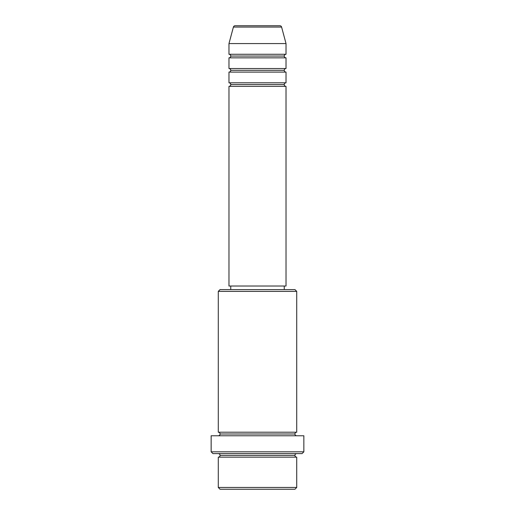 <?xml version="1.0" encoding="UTF-8"?>
<svg xmlns="http://www.w3.org/2000/svg" width="515" height="515" viewBox="0 0 515 515"><rect width="100%" height="100%" fill="white"/><g stroke="black" fill="none" stroke-linecap="round" stroke-linejoin="round"><path stroke-width="0.77" d="M279.877 25.75L235.123 25.75A1.783 1.783 0 0 0 233.398 27.07L281.602 27.07A1.783 1.783 0 0 0 279.877 25.75L235.123 25.75A1.783 1.783 0 0 0 233.398 27.07L228.975 43.575L286.025 43.575L281.602 27.07L233.398 27.07L228.975 43.575L228.975 54.275A1.783 1.783 0 0 1 230.759 56.058A1.783 1.783 0 0 1 228.975 57.841L228.975 68.534A1.783 1.783 0 0 1 230.759 70.317A1.783 1.783 0 0 1 228.975 72.1L228.975 82.799A1.783 1.783 0 0 1 230.759 84.576A1.783 1.783 0 0 1 228.975 86.359L228.975 286.025L286.025 286.025L286.025 86.359A1.783 1.783 0 0 1 284.241 84.576A1.783 1.783 0 0 1 286.018 82.799L286.025 72.1A1.783 1.783 0 0 1 284.241 70.317A1.783 1.783 0 0 1 286.018 68.534L286.025 57.841A1.783 1.783 0 0 1 284.241 56.058A1.783 1.783 0 0 1 286.018 54.275L286.025 43.575L228.975 43.575L228.975 54.275L286.025 54.275A1.783 1.783 0 0 0 284.241 56.058L230.759 56.058A1.783 1.783 0 0 0 228.975 54.275L286.025 54.275L286.025 43.575L281.602 27.07A1.783 1.783 0 0 0 279.877 25.75M218.283 487.467L220.066 489.25L294.934 489.25L296.717 487.467L218.283 487.467L296.717 487.467L296.717 457.159A1.783 1.783 0 0 1 294.934 455.376A1.783 1.783 0 0 1 296.717 453.599A1.783 1.783 0 0 0 294.934 455.376L220.066 455.376A1.783 1.783 0 0 1 218.283 457.159L218.283 487.467L218.283 457.159A1.783 1.783 0 0 0 220.066 455.376A1.783 1.783 0 0 0 218.283 453.599A1.783 1.783 0 0 1 220.066 455.376L294.934 455.376A1.783 1.783 0 0 0 296.717 457.159L218.283 457.159L296.717 457.159L296.717 487.467L294.934 489.25L220.066 489.25L218.283 487.467M296.717 291.374L294.934 289.591L220.066 289.591L218.283 291.374L296.717 291.374L218.283 291.374L218.283 432.201A1.783 1.783 0 0 1 220.066 433.984A1.783 1.783 0 0 1 218.283 435.767A1.783 1.783 0 0 0 220.066 433.984L294.934 433.984A1.783 1.783 0 0 1 296.717 432.201L296.717 291.374L296.717 432.201A1.783 1.783 0 0 0 294.934 433.984A1.783 1.783 0 0 0 296.717 435.767A1.783 1.783 0 0 1 294.934 433.984L220.066 433.984A1.783 1.783 0 0 0 218.283 432.201L296.717 432.201L218.283 432.201L218.283 291.374L220.066 289.591L294.934 289.591L296.717 291.374M211.15 451.816L212.933 453.599L302.067 453.599L303.85 451.816L211.15 451.816L303.85 451.816L303.85 435.767L211.15 435.767L211.15 451.816L211.15 435.767L303.85 435.767L303.85 451.816L302.067 453.599L212.933 453.599L211.15 451.816M228.975 82.799L286.025 82.799A1.783 1.783 0 0 0 284.241 84.576L230.759 84.576A1.783 1.783 0 0 0 228.975 82.799L228.975 72.1A1.783 1.783 0 0 0 230.759 70.317A1.783 1.783 0 0 0 228.975 68.534L286.025 68.534A1.783 1.783 0 0 0 284.241 70.317L230.759 70.317L284.241 70.317A1.783 1.783 0 0 0 286.018 72.1L228.975 72.1L286.025 72.1L286.025 82.799L228.975 82.799M286.025 86.359L228.975 86.359A1.783 1.783 0 0 0 230.759 84.576L284.241 84.576A1.783 1.783 0 0 0 286.018 86.359L286.025 286.025L228.975 286.025L228.975 86.359L286.025 86.359M284.241 289.591L284.241 286.025L284.241 289.591M230.759 286.025L230.759 289.591L230.759 286.025M286.025 57.841L228.975 57.841A1.783 1.783 0 0 0 230.759 56.058L284.241 56.058A1.783 1.783 0 0 0 286.025 57.841L286.025 68.534L228.975 68.534L228.975 57.841L286.025 57.841"/></g></svg>
